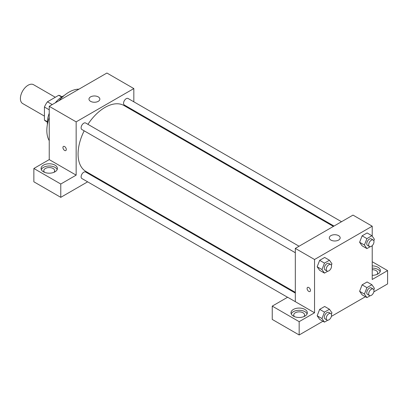 <?xml version="1.0" encoding="UTF-8"?>
<svg xmlns="http://www.w3.org/2000/svg" width="408" height="408" viewBox="0 0 408 408"><rect width="100%" height="100%" fill="white"/><g stroke="black" fill="none" stroke-linecap="round" stroke-linejoin="round"><path stroke-width="0.61" d="M55.304 97.272L33.527 84.696A10.873 6.278 120 0 0 25.148 87.608A10.873 6.278 120 0 0 20.4 98.552A10.873 6.278 120 0 0 22.654 103.535L44.431 116.107M52.25 104.586L47.44 101.811L58.721 95.299A14.606 8.43 120 0 1 60.384 95.895L61.94 96.793M47.353 121.737L44.431 120.054A14.606 8.43 120 0 0 45.778 121.191L47.333 122.089M44.431 120.054L44.431 107.023A14.606 8.43 120 0 1 47.44 101.811M49.235 109.798L44.431 107.023M61.644 96.982L58.721 95.299M47.379 124.532A21.752 12.556 -60 0 1 49.235 113.266M55.248 102.852A21.752 12.556 -60 0 1 64.076 95.61M49.235 140.653A31.268 18.054 -60 0 1 49.235 117.504M58.92 100.735A31.268 18.054 -60 0 1 78.968 89.158M33.859 168.484L60.772 184.023L76.153 175.139L49.235 159.605L33.859 168.484L33.859 181.8L60.772 197.339L87.628 181.835M49.235 159.605L49.235 106.325L106.911 73.027L133.829 88.567L133.829 101.811M133.829 110.476L133.829 111.211M299.069 246.233L85.644 123.007A3.754 2.167 120 0 0 81.891 125.174A3.754 2.167 120 0 0 81.891 129.509L295.321 252.731M60.772 184.023L60.772 197.339M95.13 177.506L95.763 177.138M76.153 175.139L76.153 121.864L133.829 88.567M341.522 221.722L128.092 98.501A3.754 2.167 120 0 0 125.2 99.506A3.754 2.167 120 0 0 123.563 103.28A3.754 2.167 120 0 0 124.338 104.999L334.014 226.058M295.321 293.082L85.644 172.023A3.754 2.167 120 0 0 82.753 173.033A3.754 2.167 120 0 0 81.116 176.807A3.754 2.167 120 0 0 81.891 178.526L287.569 297.274M84.176 130.825A38.061 21.976 120 0 0 78.076 154.051A38.061 21.976 120 0 0 85.961 171.477L295.321 292.352M333.382 226.42L124.022 105.55A38.061 21.976 120 0 0 87.929 124.328M63.429 146.441A2.377 1.372 -120 0 0 63.067 148.349A2.377 1.372 -120 0 0 64.617 150.445A2.377 1.372 60 0 1 63.062 148.349A2.377 1.372 60 0 1 63.429 146.441A2.377 1.372 60 0 1 65.805 147.813A2.377 1.372 60 0 1 65.805 150.562A2.377 1.372 60 0 1 64.617 150.445A2.377 1.372 -120 0 0 65.81 150.562M76.153 121.864L49.235 106.325M98.262 96.89A5.437 3.142 180 0 1 99.853 99.108A5.437 3.142 180 0 1 94.416 102.25A5.437 3.142 180 0 1 88.98 99.108A5.437 3.142 180 0 1 92.336 96.206A5.437 3.142 180 0 1 98.262 96.89M43.472 165.153A8.155 4.707 180 0 1 52.357 164.133A8.155 4.707 180 0 1 57.395 168.484A8.155 4.707 180 0 1 49.235 173.191A8.155 4.707 180 0 1 41.081 168.484A8.155 4.707 180 0 1 43.472 165.153M57.166 169.59A8.155 4.707 0 0 0 51.444 166.168A8.155 4.707 0 0 0 43.472 167.372A8.155 4.707 0 0 0 41.31 169.59M44.63 172.365A5.437 3.142 180 0 1 43.799 170.702A5.437 3.142 180 0 1 47.155 167.8A5.437 3.142 180 0 1 53.081 168.484A5.437 3.142 180 0 1 54.677 170.702A5.437 3.142 180 0 1 53.846 172.365M295.321 301.675L287.63 297.238L272.248 306.117L299.166 321.657L314.543 312.778L295.321 301.675L295.321 248.395L352.996 215.098L372.218 226.2L372.218 236.166M272.248 306.117L272.248 319.433L299.166 334.973L322.947 321.244M331.388 316.373L365.395 296.738M373.835 291.863L387.6 283.917L387.6 270.596L372.218 279.475L372.218 245.647M372.218 269.678A5.437 3.142 180 0 1 376.064 270.596A5.437 3.142 180 0 1 377.66 272.819A5.437 3.142 180 0 1 376.829 274.482M380.149 271.708A8.155 4.707 0 0 0 372.218 268.107M372.218 265.889A8.155 4.707 180 0 1 380.378 270.596A8.155 4.707 180 0 1 372.218 275.308M294.556 316.659A5.437 3.142 180 0 1 293.724 314.996A5.437 3.142 180 0 1 299.166 311.855A5.437 3.142 180 0 1 304.603 314.996A5.437 3.142 180 0 1 303.776 316.659M307.091 313.885A8.155 4.707 0 0 0 301.369 310.462A8.155 4.707 0 0 0 293.398 311.666A8.155 4.707 0 0 0 291.236 313.885M293.398 309.448A8.155 4.707 180 0 1 302.287 308.423A8.155 4.707 180 0 1 307.321 312.778A8.155 4.707 180 0 1 299.166 317.485A8.155 4.707 180 0 1 291.006 312.778A8.155 4.707 180 0 1 293.398 309.448M299.166 321.657L299.166 334.973M372.218 261.717L387.6 270.596M366.914 287.625L362.11 284.85L367.103 281.964L362.11 284.85L359.611 291.286L362.11 294.836L359.611 291.286L364.421 294.061L366.914 287.625L371.912 284.738L374.406 288.293L373.825 289.792M370.209 246.692L366.914 248.594L362.11 245.82L359.606 242.276L362.11 235.834L367.103 232.948L362.11 235.834L366.914 238.609L371.912 235.722L374.406 239.277L373.825 240.776M327.762 271.203L324.467 273.105L319.658 270.331L317.159 266.781L319.658 260.34L324.656 257.458L319.658 260.34L324.467 263.114L329.46 260.233L331.959 263.782L331.378 265.282M324.467 312.13L319.658 309.356L324.656 306.474L319.658 309.356L317.164 315.792L319.658 319.347L317.164 315.792L321.968 318.566L324.467 312.13L329.46 309.249L331.959 312.798L331.378 314.298M314.543 312.778L314.543 259.498L372.218 226.2M338.574 235.635A5.437 3.142 180 0 1 340.17 237.854A5.437 3.142 180 0 1 334.733 240.99A5.437 3.142 180 0 1 329.292 237.854A5.437 3.142 180 0 1 332.647 234.952A5.437 3.142 180 0 1 338.574 235.635M314.543 259.498L295.321 248.395M307.591 287.405A2.377 1.372 -120 0 0 307.224 289.313A2.377 1.372 -120 0 0 308.78 291.409A2.377 1.372 60 0 1 307.224 289.313A2.377 1.372 60 0 1 307.586 287.405A2.377 1.372 60 0 1 309.968 288.777A2.377 1.372 60 0 1 309.968 291.526A2.377 1.372 60 0 1 308.78 291.409A2.377 1.372 -120 0 0 309.968 291.526M324.467 273.105L321.968 269.55L324.467 263.114M330.76 264.527L328.838 263.42A3.754 2.167 120 0 0 325.946 264.425A3.754 2.167 120 0 0 324.309 268.199A3.754 2.167 120 0 0 325.089 269.918L327.012 271.029A3.754 2.167 120 0 0 330.76 268.862A3.754 2.167 120 0 0 330.76 264.527A3.754 2.167 120 0 0 327.869 265.531A3.754 2.167 120 0 0 326.232 269.311A3.754 2.167 120 0 0 327.012 271.029M319.658 270.331L317.164 266.776L321.968 269.55M329.46 260.233L324.656 257.458M366.914 248.594L364.421 245.045L366.914 238.609M373.213 240.021L371.29 238.91A3.754 2.167 120 0 0 368.399 239.914A3.754 2.167 120 0 0 366.761 243.693A3.754 2.167 120 0 0 367.537 245.407L369.459 246.519A3.754 2.167 120 0 0 373.213 244.351A3.754 2.167 120 0 0 373.213 240.021A3.754 2.167 120 0 0 370.321 241.026A3.754 2.167 120 0 0 368.684 244.8A3.754 2.167 120 0 0 369.459 246.519M362.11 245.82L359.611 242.27L364.421 245.045M371.912 235.722L367.103 232.948M327.762 320.219L324.467 322.121L321.968 318.566M330.76 313.543L328.838 312.436A3.754 2.167 120 0 0 325.946 313.441A3.754 2.167 120 0 0 324.309 317.215A3.754 2.167 120 0 0 325.089 318.934L327.012 320.045A3.754 2.167 120 0 0 330.76 317.878A3.754 2.167 120 0 0 330.76 313.543A3.754 2.167 120 0 0 327.869 314.548A3.754 2.167 120 0 0 326.232 318.327A3.754 2.167 120 0 0 327.012 320.045M324.467 322.121L319.658 319.347M329.46 309.249L324.656 306.474M370.209 295.708L366.914 297.611L364.421 294.061M373.213 289.037L371.29 287.926A3.754 2.167 120 0 0 368.399 288.93A3.754 2.167 120 0 0 366.761 292.709A3.754 2.167 120 0 0 367.537 294.423L369.459 295.535A3.754 2.167 120 0 0 373.213 293.367A3.754 2.167 120 0 0 373.213 289.037A3.754 2.167 120 0 0 370.321 290.042A3.754 2.167 120 0 0 368.684 293.816A3.754 2.167 120 0 0 369.459 295.535M366.914 297.611L362.11 294.836M371.912 284.738L367.103 281.964"/></g></svg>
